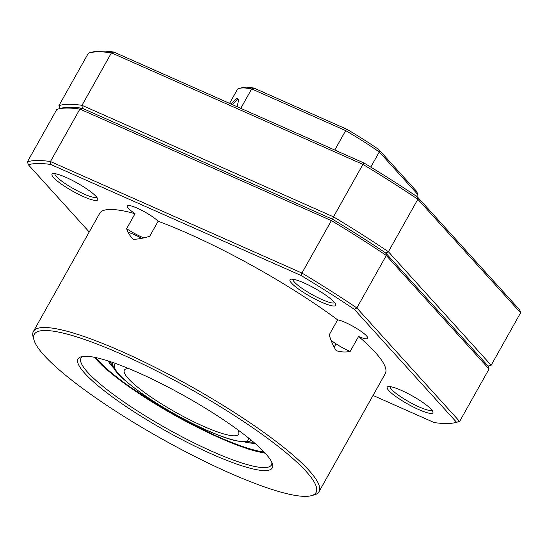 <?xml version="1.0" encoding="UTF-8"?>
<svg xmlns="http://www.w3.org/2000/svg" width="548" height="548" viewBox="0 0 548 548"><rect width="100%" height="100%" fill="white"/><g stroke="black" fill="none" stroke-linecap="round" stroke-linejoin="round"><path stroke-width="0.82" d="M38.333 142.35L36.319 145.932M128.348 232.366A21.831 3.884 29.3 0 1 141.672 238.264M229.564 103.38L237.572 89.118A104.798 18.632 -150.7 0 1 239.387 88.379A104.798 18.632 -150.7 0 1 251.676 88.934L253.991 88.098L346.911 129.301A102.613 18.248 29.3 0 1 363.488 139.418A102.613 18.248 29.3 0 1 378.771 149.542L379.271 151.96A104.798 18.632 -150.7 0 0 363.18 141.281A104.798 18.632 -150.7 0 0 345.672 130.616L346.911 129.301M416.576 196.348L417.679 194.389L379.271 151.96L370.784 167.085M239.387 88.379L242.278 87.612A102.613 18.248 29.3 0 1 253.991 88.098M334.773 150.036L345.672 130.616L251.676 88.934L240.778 108.353M378.771 149.542L416.74 191.485L417.679 194.389M238.777 100.298L237.695 99.62L232.27 104.579M230.914 103.976L237.243 98.119L238.668 99.537L237.202 106.771M237.243 98.119L237.695 99.62L237.243 98.119M108.203 360.968A87.331 15.529 -150.7 0 0 114.539 368.941M95.907 357.604A104.798 18.632 -150.7 0 0 104.435 366.646A104.798 18.632 -150.7 0 0 184.984 420.46A104.798 18.632 -150.7 0 0 264.109 451.997M244.723 441.996A87.331 15.529 -150.7 0 0 254.834 443.25M237.668 429.707A65.5 11.645 29.3 0 1 238.592 434.242A65.5 11.645 29.3 0 1 201.589 425.454A65.5 11.645 29.3 0 1 124.355 370.133A65.5 11.645 29.3 0 1 128.705 368.564M113.813 52.046L111.436 52.855A255.443 45.422 -150.7 0 0 89.413 52.861L92.297 52.101A253.258 45.032 29.3 0 1 113.813 52.046L364.105 163.051A253.258 45.032 29.3 0 1 417.364 196.883L519.634 309.853L520.6 312.785L417.843 199.267A255.443 45.422 -150.7 0 0 362.934 164.386L111.436 52.855L81.995 105.319L82.269 108.257A253.258 45.032 -150.7 0 0 59.91 108.552L58.944 105.62A255.443 45.422 29.3 0 1 81.995 105.319L333.492 216.85A255.443 45.422 29.3 0 1 388.402 251.731L491.159 365.249A255.443 45.422 29.3 0 1 490.131 365.543L488.097 366.078L491.159 365.249L520.6 312.785M417.364 196.883L417.843 199.267L388.402 251.731L385.819 253.087A253.258 45.032 -150.7 0 0 332.568 219.255L333.492 216.85L362.934 164.386L364.105 163.051M28.366 164.763L27.4 161.831A255.443 45.422 29.3 0 1 50.45 161.523L301.948 273.055L331.389 220.597L332.568 219.255L82.269 108.257L332.568 219.255A253.258 45.032 29.3 0 1 385.819 253.087L488.09 366.064L385.819 253.087L386.299 255.478L356.858 307.942L459.614 421.453A255.443 45.422 29.3 0 1 458.587 421.755L455.703 422.515A253.258 45.032 -150.7 0 0 456.546 422.275L459.614 421.453L489.056 368.996L386.299 255.478A255.443 45.422 -150.7 0 0 331.389 220.597L79.892 109.066L50.45 161.523L50.724 164.462A253.258 45.032 -150.7 0 0 28.366 164.763L89.221 231.989M58.944 105.62L88.386 53.163A255.443 45.422 -150.7 0 1 89.413 52.861M401.376 390.395A26.201 4.658 29.3 0 1 432.941 411.87A26.201 4.658 29.3 0 1 418.747 409.582A26.201 4.658 29.3 0 1 394.711 395.69A26.201 4.658 29.3 0 1 387.998 386.648A26.201 4.658 29.3 0 1 401.376 390.395M390.08 386.621A24.016 4.268 -150.7 0 0 419.069 406.911A24.016 4.268 -150.7 0 0 431.886 410.082M304.14 282.987A26.201 4.658 29.3 0 1 335.712 304.455A26.201 4.658 29.3 0 1 321.512 302.174A26.201 4.658 29.3 0 1 297.482 288.275A26.201 4.658 29.3 0 1 290.769 279.233A26.201 4.658 29.3 0 1 304.14 282.987M292.844 279.206A24.016 4.268 -150.7 0 0 321.84 299.503A24.016 4.268 -150.7 0 0 334.65 302.667M66.171 177.449A26.201 4.658 29.3 0 1 97.736 198.924A26.201 4.658 29.3 0 1 83.543 196.636A26.201 4.658 29.3 0 1 59.506 182.737A26.201 4.658 29.3 0 1 52.793 173.702A26.201 4.658 29.3 0 1 66.171 177.449M54.875 173.675A24.016 4.268 -150.7 0 0 83.865 193.965A24.016 4.268 -150.7 0 0 96.681 197.136M34.051 340.192L33.195 337.328A163.749 29.119 29.3 0 1 33.421 331.424A163.749 29.119 29.3 0 1 121.937 351.597A163.749 29.119 29.3 0 1 319.011 491.693A163.749 29.119 29.3 0 1 314.086 494.96L311.202 495.721A161.564 28.729 -150.7 0 0 269.801 439.969A161.564 28.729 -150.7 0 0 121.608 354.268A161.564 28.729 -150.7 0 0 34.051 340.192A161.564 28.729 -150.7 0 0 228.721 472.595A161.564 28.729 -150.7 0 0 311.202 495.721M158.119 221.255L149.707 236.25C143.761 238.147 138.349 239.175 133.479 239.325C130.301 236.503 128.02 232.955 126.636 228.68L135.048 213.693A18.557 3.302 29.3 0 1 127.259 205.897A18.557 3.302 29.3 0 1 137.288 208.185A18.557 3.302 29.3 0 1 158.119 221.255A163.749 29.119 29.3 0 1 188.176 233.558A163.749 29.119 29.3 0 1 337.63 319.861A18.557 3.302 29.3 0 1 345.411 322.505A18.557 3.302 29.3 0 1 367.742 338.383A18.557 3.302 29.3 0 1 358.57 336.465L350.158 351.46A18.557 3.302 29.3 0 1 349.302 351.083A18.557 3.302 29.3 0 1 331.307 340.5M33.421 331.424L99.661 213.384A163.749 29.119 29.3 0 1 135.048 213.693M138.254 372.654A111.347 19.797 29.3 0 1 272.418 463.903A111.347 19.797 29.3 0 1 212.076 454.203A111.347 19.797 29.3 0 1 109.943 395.142A111.347 19.797 29.3 0 1 81.412 356.714A111.347 19.797 29.3 0 1 138.254 372.654M83.001 356.412A109.162 19.413 -150.7 0 0 81.015 358.132A109.162 19.413 -150.7 0 0 212.405 451.531A109.162 19.413 -150.7 0 0 271.418 464.978A109.162 19.413 -150.7 0 0 271.849 462.396M143.603 237.784A18.557 3.302 29.3 0 1 141.185 236.77A18.557 3.302 29.3 0 1 126.636 228.68M350.158 351.46C345.329 352.35 340.678 352.09 336.191 350.665C333.369 346.261 331.047 340.986 329.218 334.849L337.63 319.861M358.57 336.465A163.749 29.119 29.3 0 1 385.258 373.654L319.011 491.693M456.546 422.275L354.282 309.298L356.858 307.942A255.443 45.422 29.3 0 0 301.948 273.055L301.023 275.466L50.724 164.462M354.282 309.298A253.258 45.032 -150.7 0 0 301.023 275.466M373.024 395.444L434.187 422.57A253.258 45.032 -150.7 0 0 455.703 422.515M57.869 109.073L60.76 108.312A253.258 45.032 29.3 0 1 82.269 108.257L79.892 109.066A255.443 45.422 -150.7 0 0 57.869 109.073A255.443 45.422 -150.7 0 0 56.841 109.374L27.4 161.831M488.09 366.064L489.056 368.996M113.265 366.4A85.145 15.139 29.3 0 1 109.888 361.509M94.53 357.317A106.983 19.022 -150.7 0 0 102.784 365.982A106.983 19.022 -150.7 0 0 265.074 453.025M253.491 442.099A85.145 15.139 29.3 0 1 247.559 441.757M248.689 438.14A76.706 13.638 29.3 0 1 205.027 429.44A76.706 13.638 29.3 0 1 137.507 390.306A76.706 13.638 29.3 0 1 115.765 363.543M250.779 439.832A78.864 14.022 29.3 0 1 248.313 441.592L243.326 441.955L235.64 440.729C227.509 438.777 217.378 435.071 205.24 429.598C163.715 411.425 113.347 375.962 113.018 365.667A78.864 14.022 29.3 0 1 113.237 362.646M113.018 365.667L112.621 364.331A79.885 14.207 29.3 0 1 112.422 362.365M251.443 440.38A79.885 14.207 29.3 0 1 249.662 441.236L251.566 440.482M94.242 357.262L102.346 365.708L123.403 382.771L173.36 414.562L223.81 439.749L248.265 449.045L265.266 453.237M112.621 364.331L112.265 362.31M248.313 441.592L249.662 441.236M127.417 230.4L127.903 229.523M334.013 347.418L336.027 343.843"/></g></svg>
